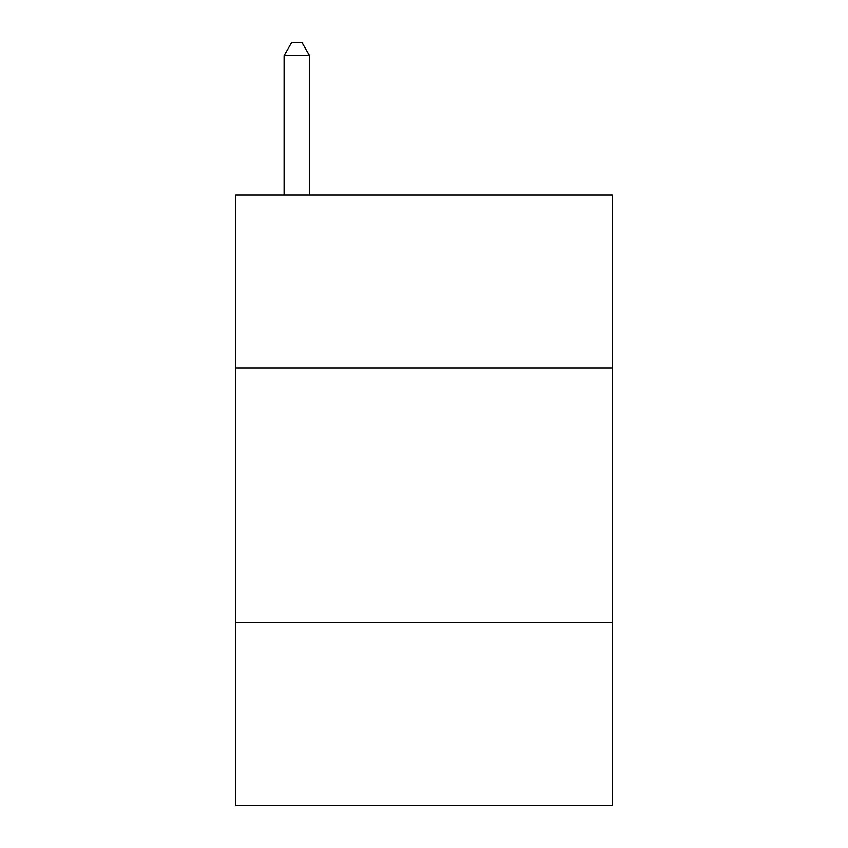 <?xml version="1.0" encoding="UTF-8"?>
<svg xmlns="http://www.w3.org/2000/svg" width="848" height="848" viewBox="0 0 848 848"><rect width="100%" height="100%" fill="white"/><g stroke="black" fill="none" stroke-linecap="round" stroke-linejoin="round"><path stroke-width="1.27" d="M612.256 368.032L612.256 195.04L235.744 195.04L235.744 368.032L612.256 368.032L612.256 805.6L235.744 805.6L235.744 368.032M612.256 622.432L235.744 622.432M309.52 195.04L309.52 55.629L284.08 55.629L284.08 195.04M284.08 55.629L291.712 42.4L301.888 42.4L309.52 55.629"/></g></svg>

